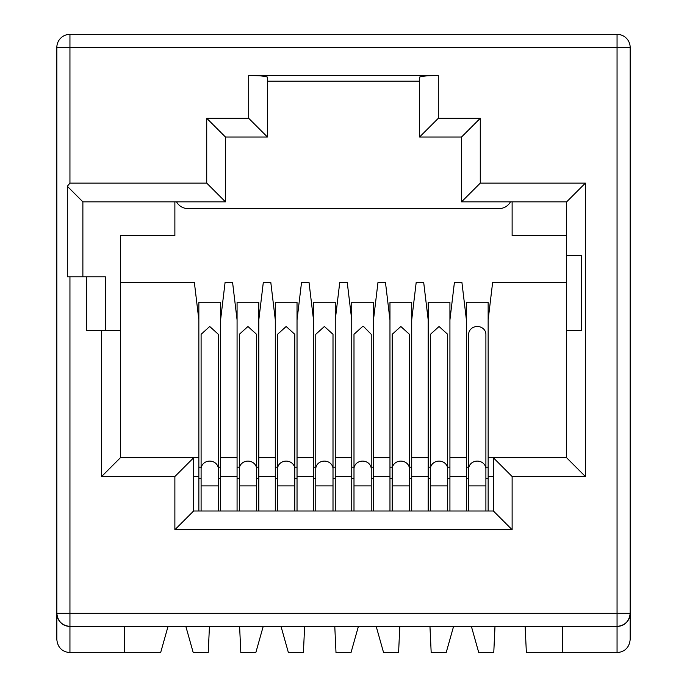 <?xml version="1.0" encoding="UTF-8"?>
<svg xmlns="http://www.w3.org/2000/svg" width="687" height="687" viewBox="0 0 687 687"><rect width="100%" height="100%" fill="white"/><g stroke="black" fill="none" stroke-linecap="round" stroke-linejoin="round"><path stroke-width="1.03" d="M488.148 478.401L485.898 478.401M468.663 478.401L466.413 478.401M488.148 510.999L488.148 302.28L466.413 302.28L466.413 319.893L461.913 282.417L454.416 282.417L449.925 319.893L449.925 457.791L466.413 457.791L466.413 319.893M466.413 510.999L466.413 457.791M185.842 626.415L193.236 652.65L208.221 652.65L209.449 626.415M263.207 626.415L255.813 652.65L240.828 652.65L239.6 626.415M281.017 626.415L288.411 652.65L303.405 652.65L304.633 626.415M358.391 626.415L350.997 652.65L336.003 652.65L334.784 626.415M376.201 626.415L383.595 652.65L398.589 652.65L399.808 626.415M453.575 626.415L446.172 652.65L431.187 652.65L429.959 626.415M471.385 626.415L478.779 652.65L493.764 652.65L494.992 626.415M562.713 626.415L562.713 652.65L526.371 652.65L525.143 626.415M124.287 626.415L124.287 652.65L160.629 652.65L168.032 626.415M466.413 467.16L468.663 467.16M485.898 467.16L488.148 467.16M449.925 510.999L449.925 457.791M488.148 457.791L493.395 457.791L493.395 510.999L193.605 510.999L193.605 457.791L120.354 457.791L120.354 235.581L174.876 235.581L174.876 201.849M512.124 476.529L585.384 476.529L566.646 457.791L493.395 457.791L512.124 476.529L512.124 529.737L493.395 510.999M488.148 319.893L492.639 282.417L566.646 282.417M512.124 201.849L512.124 235.581L566.646 235.581M267.432 81.195L419.568 81.195M510.475 201.849A13.113 13.113 0 0 1 499.011 208.599L187.989 208.599A13.113 13.113 0 0 1 176.525 201.849M428.19 510.999L428.19 302.28L449.925 302.28L449.925 319.893M389.967 510.999L389.967 302.28L411.702 302.28L411.702 510.999M351.744 510.999L351.744 302.28L373.479 302.28L373.479 510.999M313.521 510.999L313.521 302.28L335.256 302.28L335.256 510.999M275.298 510.999L275.298 302.28L297.033 302.28L297.033 510.999M237.075 510.999L237.075 302.28L258.81 302.28L258.81 510.999M198.852 510.999L198.852 302.28L220.587 302.28L220.587 510.999M56.832 613.302L56.832 639.537C57.665 647.446 62.036 651.817 69.945 652.65L69.945 626.415L617.055 626.415A13.113 13.113 0 0 0 630.168 613.302L630.168 47.463A13.113 13.113 0 0 0 617.055 34.35L69.945 34.35A13.113 13.113 0 0 0 56.832 47.463L56.832 613.302C57.665 621.211 62.036 625.582 69.945 626.415L69.945 613.302L56.832 613.302A13.113 13.113 0 0 0 69.945 626.415M630.168 613.302C629.335 621.211 624.964 625.582 617.055 626.415L617.055 652.65C624.964 651.817 629.335 647.446 630.168 639.537L630.168 613.302L617.055 613.302L617.055 47.463L630.168 47.463M461.535 201.849L480.273 183.12L480.273 118.293L461.535 137.022L461.535 201.849L566.646 201.849L566.646 457.791M124.287 652.65L69.945 652.65M617.055 652.65L562.713 652.65M480.273 118.293L438.306 118.293L419.568 137.022L419.568 77.09C422.428 76.034 428.671 75.527 438.306 75.57L248.694 75.57C258.458 75.527 264.71 76.034 267.432 77.09L267.432 137.022L225.465 137.022L225.465 201.849L82.878 201.849L67.309 186.28L67.309 276.801L69.945 276.801L69.945 613.302L617.055 613.302L617.055 626.415M449.925 467.16L447.675 467.16M430.44 467.16L428.19 467.16M449.925 478.401L447.675 478.401M430.44 478.401L428.19 478.401M428.19 319.893L423.69 282.417L416.193 282.417L411.702 319.893M428.19 457.791L411.702 457.791M411.702 467.16L409.452 467.16M392.217 467.16L389.967 467.16M411.702 478.401L409.452 478.401M392.217 478.401L389.967 478.401M389.967 319.893L385.467 282.417L377.979 282.417L373.479 319.893M389.967 457.791L373.479 457.791M373.479 467.16L371.229 467.16M353.994 467.16L351.744 467.16M373.479 478.401L371.229 478.401M353.994 478.401L351.744 478.401M351.744 319.893L347.244 282.417L339.756 282.417L335.256 319.893M351.744 457.791L335.256 457.791M335.256 467.16L333.006 467.16M315.771 467.16L313.521 467.16M335.256 478.401L333.006 478.401M315.771 478.401L313.521 478.401M313.521 319.893L309.021 282.417L301.533 282.417L297.033 319.893M313.521 457.791L297.033 457.791M297.033 467.16L294.783 467.16M277.548 467.16L275.298 467.16M297.033 478.401L294.783 478.401M277.548 478.401L275.298 478.401M275.298 319.893L270.807 282.417L263.31 282.417L258.81 319.893M275.298 457.791L258.81 457.791M258.81 467.16L256.56 467.16M239.325 467.16L237.075 467.16M258.81 478.401L256.56 478.401M239.325 478.401L237.075 478.401M237.075 319.893L232.584 282.417L225.087 282.417L220.587 319.893M237.075 457.791L220.587 457.791M220.587 467.16L218.337 467.16M201.102 467.16L198.852 467.16M220.587 478.401L218.337 478.401M201.102 478.401L198.852 478.401M198.852 319.893L194.361 282.417L120.354 282.417M198.852 457.791L193.605 457.791L174.876 476.529L174.876 529.737L193.605 510.999L193.605 457.791M56.832 47.463L69.945 47.463L69.945 183.12L67.309 186.28M617.055 34.35L617.055 47.463L69.945 47.463L69.945 34.35M120.354 330.387L86.622 330.387L86.622 276.801L69.945 276.801M566.646 330.387L581.64 330.387L581.64 255.435L566.646 255.435M566.646 201.849L585.384 183.12L480.273 183.12M248.694 75.57L248.694 118.293L206.727 118.293L206.727 183.12L225.465 201.849M82.878 276.801L82.878 201.849M101.616 330.387L101.616 476.529L120.354 457.791M206.727 118.293L225.465 137.022M248.694 118.293L267.432 137.022M461.535 137.022L419.568 137.022M105.36 330.387L105.36 276.801L86.622 276.801M430.44 334.303L439.053 326.497L447.675 334.303L447.675 468.912A8.622 7.815 180 0 0 439.053 461.106A8.622 7.815 0 0 0 430.44 468.912L430.44 334.303M447.675 510.999L447.675 485.898L430.44 485.898L430.44 468.912M430.44 510.999L430.44 485.898M468.663 334.303A8.622 7.815 0 0 1 477.276 326.497A8.622 7.815 0 0 1 485.898 334.303L485.898 468.912A8.622 7.815 -0 0 0 477.276 461.106A8.622 7.815 -0 0 0 468.663 468.912L468.663 334.303M485.898 510.999L485.898 468.912M468.663 510.999L468.663 485.898L485.898 485.898M409.452 510.999L409.452 334.303L400.83 326.497L392.217 334.303L392.217 468.912A8.622 7.815 0 0 1 400.83 461.106A8.622 7.815 0 0 1 409.452 468.912M392.217 510.999L392.217 485.898L409.452 485.898M371.229 510.999L371.229 334.303L363.612 326.548L362.607 326.488L353.994 334.303L353.994 468.912A8.622 7.815 0 0 1 362.607 461.106A8.622 7.815 0 0 1 363.612 461.157A8.622 7.815 0 0 1 371.229 468.912M353.994 510.999L353.994 485.898L371.229 485.898M277.548 468.912L277.548 334.303L286.17 326.497L294.783 334.303L294.783 468.912A8.622 7.815 180 0 0 286.17 461.106A8.622 7.815 0 0 0 277.548 468.912L277.548 510.999M239.325 468.912L239.325 334.303L247.947 326.497L256.56 334.303L256.56 468.912A8.622 7.815 0 0 0 247.947 461.106A8.622 7.815 0 0 0 239.325 468.912L239.325 510.999M201.102 468.912L201.102 334.303L209.724 326.497L218.337 334.303L218.337 468.912A8.622 7.815 180 0 0 209.724 461.106A8.622 7.815 0 0 0 201.102 468.912L201.102 510.999M315.771 468.912L315.771 334.303L324.393 326.497L333.006 334.303L333.006 468.912A8.622 7.815 0 0 0 324.393 461.106A8.622 7.815 0 0 0 315.771 468.912L315.771 510.999M466.413 476.529L449.925 476.529M488.148 476.529L493.395 476.529M428.19 476.529L411.702 476.529M389.967 476.529L373.479 476.529M351.744 476.529L335.256 476.529M313.521 476.529L297.033 476.529M275.298 476.529L258.81 476.529M237.075 476.529L220.587 476.529M198.852 476.529L193.605 476.529M206.727 183.12L69.945 183.12M438.306 118.293L438.306 75.57M585.384 476.529L585.384 183.12M174.876 529.737L512.124 529.737M101.616 476.529L174.876 476.529M294.783 510.999L294.783 485.898L277.548 485.898M256.56 510.999L256.56 485.898L239.325 485.898M218.337 468.912L218.337 485.898L201.102 485.898M333.006 510.999L333.006 485.898L315.771 485.898M447.675 485.898L447.675 468.912M468.663 468.912L468.663 485.898M392.217 468.912L392.217 485.898M353.994 468.912L353.994 485.898M294.783 485.898L294.783 468.912M256.56 485.898L256.56 468.912M218.337 485.898L218.337 510.999M333.006 485.898L333.006 468.912"/></g></svg>
